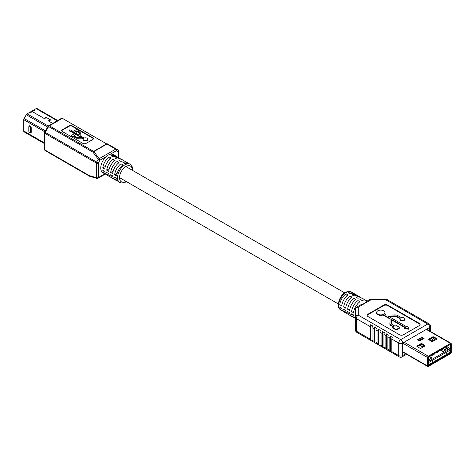 <?xml version="1.0" encoding="UTF-8"?>
<svg xmlns="http://www.w3.org/2000/svg" width="475" height="475" viewBox="0 0 475 475"><rect width="100%" height="100%" fill="white"/><g stroke="black" fill="none" stroke-linecap="round" stroke-linejoin="round"><path stroke-width="0.71" d="M439.351 359.967L439.452 359.272L450.496 352.895L450.597 344.203L428.308 356.957L428.236 365.714L439.351 359.332L438.965 359.112M439.452 360.026L450.496 353.649A1.063 0.612 120 0 0 451.25 352.349L451.25 343.823A1.063 0.612 120 0 0 451.03 343.336A1.063 0.612 120 0 0 450.496 343.389L428.308 356.202A1.063 0.612 120 0 0 427.553 357.503L427.553 366.029A1.063 0.612 120 0 0 427.773 366.516A1.063 0.612 120 0 0 428.308 366.463L439.351 360.086L439.351 359.332M439.066 359.053L439.452 359.272M417.181 346.619L420.874 344.488A0.837 0.481 180 0 1 422.055 344.488L424.763 346.049M428.967 339.815L432.66 337.683A0.837 0.481 180 0 1 433.841 337.683L436.549 339.245M417.121 345.901L420.874 343.734A0.837 0.481 180 0 1 422.055 343.734L424.822 345.331A0.837 0.481 180 0 1 425.066 345.675A0.837 0.481 180 0 1 424.822 346.014L421.07 348.181A0.837 0.481 180 0 1 419.882 348.181L417.121 346.584A0.837 0.481 180 0 1 416.872 346.245A0.837 0.481 180 0 1 417.121 345.901L417.121 346.584M428.907 339.097L432.66 336.929A0.837 0.481 180 0 1 433.841 336.929L436.608 338.527A0.837 0.481 180 0 1 436.852 338.871A0.837 0.481 180 0 1 436.608 339.209L432.856 341.377A0.837 0.481 180 0 1 431.668 341.377L428.907 339.779A0.837 0.481 180 0 1 428.664 339.441A0.837 0.481 180 0 1 428.907 339.097L428.907 339.779M419.063 340.462L422.53 338.461L423.379 338.491L422.026 337.713L422.423 338.396L418.95 340.403M422.026 337.713L421.942 337.208L424.044 338.42L419.698 340.931L423.379 338.491M421.942 337.434L418.077 339.993M419.698 340.931L417.602 339.714L421.942 337.208M446.518 354.261L446.417 353.085M432.03 362.306L432.6 360.78L432.695 362.241L432.03 362.306L432.695 360.834M428.207 360.133L428.973 361.101L448.519 349.814L447.201 348.145L448.436 347.433L449.819 349.184L449.819 350.283L428.984 362.306L428.984 364.586L449.819 352.563L450.062 349.82L450.062 352.218A0.837 0.481 180 0 1 449.819 352.563A0.837 0.481 -120 0 1 449.647 352.943A0.837 0.837 0 0 0 450.062 352.218M428.207 359.064L429.103 359.581L432.066 357.871L429.394 356.327M431.365 355.187L431.935 355.514L434.898 353.804L434.328 353.477M440.254 350.057L442.926 351.601L445.888 349.891L443.217 348.347M435.314 352.907L435.884 353.234L438.847 351.524L438.277 351.197M435.403 339.904L433.432 338.764L433.432 337.553M448.436 347.433L446.619 346.382M418.968 347.652L418.968 345.592M421.925 344.428L421.925 346.317L423.112 347.005M422.916 344.987L422.916 345.747L421.925 346.317M430.813 340.884L430.813 338.752M433.378 341.074L432.197 340.391L431.08 341.038M432.197 340.391L432.197 339.477L433.432 338.764M447.201 348.145L445.384 347.094M434.168 340.617L432.197 339.477M431.377 358.269L431.051 358.085M434.203 354.207L433.883 354.017M445.2 350.289L444.873 350.105M422.916 345.747L424.098 346.435M438.152 351.928L437.831 351.738M448.519 349.814L444.594 347.552M427.803 361.897L428.984 362.306M432.238 362.045L432.588 361.249L432.238 362.045M432.303 361.897L432.493 361.475M391.756 319.538L391.56 323.641A2.072 1.199 -0 0 0 391.56 323.671A2.072 1.199 -0 0 0 392.172 324.52L395.081 326.2L396.257 325.517L399.766 327.548L396.257 329.573L392.748 327.548L393.923 326.865L391.008 325.185A3.711 2.143 180 0 1 389.922 323.671A3.711 2.143 180 0 1 389.928 323.612L390.135 319.129A2.072 1.199 -0 0 0 390.141 319.099A2.072 1.199 -0 0 0 389.53 318.25L383.052 314.509A4.144 2.393 180 0 1 378.801 314.628A4.144 2.393 180 0 1 376.61 312.514A4.144 2.393 180 0 1 377.827 310.822A4.144 2.393 180 0 1 382.345 310.306A4.144 2.393 180 0 1 384.904 312.514A4.144 2.393 180 0 1 384.21 313.844L385.706 314.705A2.072 1.199 -0 0 0 387.226 315.056L394.992 314.931A3.711 2.143 180 0 1 397.718 315.56L401.322 317.638A2.482 1.431 180 0 1 404.884 318.933A2.482 1.431 180 0 1 402.402 320.364A2.482 1.431 180 0 1 399.92 318.933A2.482 1.431 180 0 1 400.164 318.309L396.56 316.225A2.072 1.199 -0 0 0 395.034 315.875L387.933 315.988L406.493 326.705L407.669 326.028L408.951 329.258L404.154 328.516L404.154 328.053L405.335 327.376L391.756 319.538L391.756 320.002L404.932 327.608M376.61 312.514L376.61 312.978A4.144 2.393 -0 0 0 378.801 315.091A4.144 2.393 -0 0 0 383.052 314.973L389.53 318.713A2.072 1.199 180 0 1 390.123 319.42M383.052 314.509L383.052 314.973M346.887 313.387A10.474 6.044 -60 0 1 345.806 312.978L343.829 311.838A10.474 6.044 -60 0 1 341.727 308.144L339.75 307.004A10.474 6.044 -60 0 0 341.852 310.697A10.474 6.044 -60 0 0 342.938 311.107M350.835 315.667A10.474 6.044 -60 0 1 349.754 315.258L347.777 314.117A10.474 6.044 -60 0 1 345.675 310.424L343.698 309.284A10.474 6.044 -60 0 0 345.806 312.978M354.783 317.947A10.474 6.044 -60 0 1 353.703 317.537L351.726 316.397A10.474 6.044 -60 0 1 349.624 312.704L347.652 311.564A10.474 6.044 -60 0 0 349.754 315.258M355.484 318.559A10.474 6.044 -60 0 1 353.572 314.984L351.601 313.844A10.474 6.044 -60 0 0 353.703 317.537M400.603 307.42L402.574 308.56M420.345 318.82L422.322 319.96M416.397 316.54L418.374 317.68M412.448 314.26L414.426 315.4M408.5 311.98L410.477 313.12M404.552 309.7L406.523 310.84M372.067 340.219A2.791 1.615 -60 0 0 372.56 341.442L370.589 340.302A2.791 1.615 -60 0 1 370.096 339.079L370.096 326.539A2.791 1.615 -60 0 1 370.589 324.746L372.56 325.886A2.791 1.615 -60 0 0 372.067 327.679L372.067 340.219L374.045 341.359L374.045 328.819A2.791 1.615 -60 0 1 374.537 327.026L376.509 328.166A2.791 1.615 -60 0 0 376.016 329.959L376.016 342.499L377.993 343.639L377.993 331.099A2.791 1.615 -60 0 1 378.486 329.306L380.463 330.446A2.791 1.615 -60 0 0 379.964 332.239L379.964 344.779L381.942 345.919L381.942 333.379A2.791 1.615 -60 0 1 382.434 331.586L384.412 332.726A2.791 1.615 -60 0 0 383.919 334.519L383.919 347.059L385.89 348.199L385.89 335.659A2.791 1.615 -60 0 1 386.383 333.866L388.36 335.006A2.791 1.615 -60 0 0 387.867 336.799L387.867 349.339L389.838 350.479L389.838 337.939A2.791 1.615 -60 0 1 390.331 336.146L392.308 337.286A2.791 1.615 -60 0 0 391.816 339.079L391.816 351.619L398.727 355.609L398.727 343.069L391.816 339.079M351.34 291.988A10.474 6.044 120 0 0 343.271 294.797A10.474 6.044 120 0 0 338.699 305.336A10.474 6.044 120 0 0 340.866 310.128C338.972 308.619 338.111 306.832 338.289 304.766C338.74 298.793 343.318 289.596 351.34 291.988L352.325 292.558A10.474 6.044 -60 0 0 348.08 292.588L350.051 293.728A10.474 6.044 -60 0 1 354.303 293.698L356.274 294.838A10.474 6.044 -60 0 0 352.028 294.868L354 296.008A10.474 6.044 -60 0 1 358.251 295.978L360.222 297.118A10.474 6.044 -60 0 0 355.977 297.148L357.948 298.288A10.474 6.044 -60 0 1 362.199 298.258L364.171 299.398A10.474 6.044 -60 0 0 359.925 299.428L361.897 300.568A10.474 6.044 -60 0 1 366.148 300.538L367.11 301.097M353.572 312.704A10.474 6.044 -60 0 1 359.925 301.708L357.948 300.568A10.474 6.044 -60 0 0 351.601 311.564L353.572 312.704M370.096 326.539L356.298 318.577L356.298 331.117A2.791 1.615 -0 0 1 355.484 329.977L355.484 309.421A2.791 2.28 0 0 1 358.275 307.141A2.791 1.615 60 0 0 356.879 307.004L360.596 304.855L364.859 303.341L366.332 301.548L370.055 299.398A2.791 1.615 -120 0 1 371.45 299.535L358.275 307.141L358.275 315.157L400.698 339.649L427.749 324.033L385.326 299.535A2.791 1.615 -60 0 1 386.721 299.398L429.151 323.891A2.791 1.615 -60 0 0 427.749 324.033A2.791 1.615 60 0 1 429.727 327.453L402.675 343.069L402.675 355.609L405.781 353.816M364.171 299.398A10.474 6.044 -60 0 1 365.067 300.135M349.624 310.424A10.474 6.044 -60 0 1 355.977 299.428L354 298.288A10.474 6.044 -60 0 0 347.652 309.284L349.624 310.424M360.222 297.118A10.474 6.044 -60 0 1 361.119 297.855M345.675 308.144A10.474 6.044 -60 0 1 352.028 297.148L350.051 296.008A10.474 6.044 -60 0 0 343.698 307.004L345.675 308.144M356.274 294.838A10.474 6.044 -60 0 1 357.17 295.575M341.727 305.864A10.474 6.044 -60 0 1 348.08 294.868L346.103 293.728A10.474 6.044 -60 0 0 339.75 304.724L341.727 305.864M352.325 292.558A10.474 6.044 -60 0 1 353.222 293.295M354 301.203L354 298.288M350.051 298.923L350.051 296.008M346.103 296.643L346.103 293.728M420.048 324.716A2.791 1.615 -0 0 0 419.259 323.808L387.665 305.567A2.791 1.615 -0 0 0 383.717 305.567L367.923 314.688A2.791 1.615 -0 0 0 367.133 315.596M384.501 314.011A4.144 2.393 -0 0 0 384.904 312.978L384.904 312.514M399.92 318.933L399.92 319.396A2.482 1.431 -0 0 0 402.402 320.827A2.482 1.431 -0 0 0 404.884 319.396L404.884 318.933M388.71 316.439L395.034 316.338A2.072 1.199 180 0 1 396.56 316.688L399.962 318.66M391.578 323.813L391.756 320.002M392.748 327.548L392.748 328.011L396.257 330.036L399.766 328.011L399.766 327.548M389.928 323.73L389.928 324.075A3.711 2.143 -0 0 0 389.922 324.134A3.711 2.143 -0 0 0 391.008 325.648L393.52 327.097M355.484 317.437L355.484 317.437A2.791 1.615 -0 0 0 356.298 318.577A2.791 1.615 -60 0 1 358.275 315.157A2.791 2.28 0 0 0 355.484 317.437M383.717 305.104L367.923 314.224A2.791 1.615 -0 0 0 367.104 315.364A2.791 1.615 -0 0 0 367.923 316.504L399.517 334.75A2.791 1.615 -0 0 0 403.465 334.75L419.259 325.624A2.791 1.615 -0 0 0 420.078 324.484A2.791 1.615 -0 0 0 419.259 323.344L387.665 305.104A2.791 1.615 -0 0 0 383.717 305.104L383.717 305.567M408.951 328.795L404.154 328.053M396.257 329.573L396.257 330.036M389.838 350.479A2.791 1.615 -60 0 0 390.331 351.702L392.308 352.842A2.791 1.615 -60 0 1 391.816 351.619M385.89 348.199A2.791 1.615 -60 0 0 386.383 349.422L388.36 350.562A2.791 1.615 -60 0 1 387.867 349.339M381.942 345.919A2.791 1.615 -60 0 0 382.434 347.142L384.412 348.282A2.791 1.615 -60 0 1 383.919 347.059M377.993 343.639A2.791 1.615 -60 0 0 378.486 344.862L380.463 346.002A2.791 1.615 -60 0 1 379.964 344.779M374.045 341.359A2.791 1.615 -60 0 0 374.537 342.582L376.509 343.722A2.791 1.615 -60 0 1 376.016 342.499M390.331 351.702L390.331 336.146M386.383 349.422L386.383 333.866M382.434 347.142L382.434 331.586M378.486 344.862L378.486 329.306M374.537 342.582L374.537 327.026M370.589 340.302L370.589 324.746M32.009 111.512A0.837 0.481 60 0 1 32.223 111.589L44.127 118.459A0.612 0.356 0 0 0 45.113 118.358L45.796 117.557L46.508 117.557L50.314 119.753L50.172 120.222L48.925 120.561A0.612 0.356 0 0 0 48.753 121.131L52.701 123.411M52.743 123.393L48.788 121.107A0.558 0.321 180 0 1 48.949 120.591L50.196 120.252A0.558 0.321 0 0 0 50.356 119.736L46.55 117.533A0.558 0.321 0 0 0 45.647 117.628L45.066 118.346A0.558 0.321 180 0 1 44.163 118.435L32.258 111.566A0.837 0.481 -120 0 0 31.962 111.488M34.016 109.867L34.806 110.325L32.258 111.566L31.7 111.215L36.171 108.621A1.674 0.968 -60 0 1 36.385 108.52A1.419 0.819 120 0 1 36.884 108.484A1.674 0.968 -60 0 1 37.008 108.538L57.736 120.508L37.008 108.538M44.567 142.999L23.75 130.981L23.75 119.688A1.674 0.968 -60 0 1 23.75 119.617L23.75 131.177A1.419 0.819 120 0 0 24.041 131.83L44.567 143.676M44.917 131.836L23.75 119.617A1.419 0.819 120 0 1 23.999 118.702A1.674 0.968 -60 0 1 24.094 118.524L26.285 114.73A1.674 0.968 -60 0 1 26.41 114.528A1.419 0.819 120 0 1 26.909 113.994A1.674 0.968 -60 0 1 27.122 113.846L29.278 112.605L30.067 113.056L32.223 111.589M32.181 111.613L31.599 111.275L29.29 112.611M128.113 163.329A10.474 6.044 120 0 0 127.223 162.598A10.474 6.044 120 0 0 122.972 162.622L124.949 163.762A10.474 6.044 120 0 1 129.194 163.738L130.186 164.308L132.287 166.879L132.727 170.495M124.165 161.049A10.474 6.044 120 0 0 123.274 160.318A10.474 6.044 120 0 0 119.023 160.342L121 161.482A10.474 6.044 120 0 1 125.246 161.458L127.223 162.598M120.217 158.769A10.474 6.044 120 0 0 119.326 158.038A10.474 6.044 120 0 0 115.075 158.062L117.052 159.202A10.474 6.044 120 0 1 121.297 159.178L123.274 160.318M116.268 156.489A10.474 6.044 120 0 0 115.372 155.758A10.474 6.044 120 0 0 111.126 155.782L113.097 156.922A10.474 6.044 120 0 1 117.349 156.898L119.326 158.038M115.372 155.758L113.4 154.618A10.474 6.044 120 0 0 110.17 154.298L108.122 155.111L106.157 156.613A10.474 6.044 120 0 0 102.927 172.757L104.904 173.898A10.474 6.044 120 0 0 105.984 174.301M73.702 136.248L75.763 137.435A2.12 1.223 0 0 0 77.324 137.798L81.759 137.726A1.182 0.683 180 0 1 82.626 137.928L83.481 138.421A2.369 1.366 0 0 0 83.089 139.175A2.369 1.366 0 0 0 85.458 140.547A2.369 1.366 0 0 0 87.827 139.175A2.369 1.366 0 0 0 86.575 137.97A2.369 1.366 0 0 0 84.146 138.035L80.441 135.898A1.182 0.683 180 0 1 80.097 135.417L80.216 132.834A2.12 1.223 0 0 0 80.216 132.804A2.12 1.223 0 0 0 79.598 131.937L77.93 130.975L78.607 130.589L76.6 129.432L74.593 130.589L76.6 131.747L77.271 131.355L78.933 132.317A1.182 0.683 180 0 1 79.283 132.804A1.182 0.683 180 0 1 79.283 132.822L79.171 135.167L71.41 130.684L72.087 130.298L69.344 129.877L70.08 131.456L70.751 131.07L81.356 137.192L77.294 137.257A1.182 0.683 180 0 1 76.427 137.055L74.367 135.868A1.419 0.819 0 0 0 74.504 135.512A1.419 0.819 0 0 0 73.631 134.752A1.419 0.819 0 0 0 72.087 134.93A1.419 0.819 0 0 0 71.672 135.512A1.419 0.819 0 0 0 73.702 136.248L73.702 136.711L75.763 137.898A2.12 1.223 0 0 0 77.324 138.261L81.759 138.189A1.182 0.683 180 0 1 82.626 138.391L83.214 138.73M71.672 135.512L71.672 135.975A1.419 0.819 0 0 0 73.702 136.711M93.421 138.837A2.126 1.229 0 0 0 92.839 138.201L72.153 126.261A2.126 1.229 0 0 0 69.142 126.261L62.278 130.221A2.126 1.229 0 0 0 61.691 130.857M83.089 139.175L83.089 139.638A2.369 1.366 0 0 0 85.458 141.01A2.369 1.366 0 0 0 87.827 139.638L87.827 139.175M69.344 129.877L70.08 131.919L70.751 131.533L80.578 137.204M71.814 130.916L72.087 130.298M74.593 130.589L74.593 131.053L76.6 132.21L77.271 131.818L78.933 132.78A1.182 0.683 180 0 1 79.266 133.154M78.333 131.207L78.607 130.589M80.109 135.529L80.216 133.297A2.12 1.223 0 0 0 80.216 133.267A2.12 1.223 0 0 0 80.216 133.232M69.142 125.792L62.278 129.758A2.126 1.229 0 0 0 61.655 130.625A2.126 1.229 0 0 0 62.278 131.492L82.965 143.438A2.126 1.229 0 0 0 85.975 143.438L92.839 139.478A2.126 1.229 0 0 0 93.462 138.605A2.126 1.229 0 0 0 92.839 137.738L72.153 125.792A2.126 1.229 0 0 0 69.142 125.792L69.142 126.261M76.6 131.747L76.6 132.21M77.271 131.355L77.271 131.818M70.08 131.456L70.08 131.919M70.751 131.07L70.751 131.533M130.186 164.308A10.474 6.044 -60 0 0 124.949 164.825A10.474 6.044 -60 0 0 118.109 174.052A10.474 6.044 -60 0 0 119.712 182.447L118.726 181.877A10.474 6.044 120 0 1 116.624 178.184L114.647 177.044A10.474 6.044 120 0 0 116.749 180.737L114.778 179.598A10.474 6.044 120 0 1 112.67 175.904L110.699 174.764A10.474 6.044 120 0 0 112.801 178.458L110.823 177.317A10.474 6.044 120 0 1 108.722 173.624L106.75 172.484A10.474 6.044 120 0 0 108.852 176.178L106.875 175.037A10.474 6.044 120 0 1 104.773 171.344L102.802 170.204A10.474 6.044 120 0 0 104.904 173.898M102.802 167.924L104.773 169.064A10.474 6.044 120 0 1 111.126 158.062L109.149 156.922A10.474 6.044 120 0 0 102.802 167.924L105.325 166.464M109.149 156.922L109.149 159.843M113.097 159.202A10.474 6.044 120 0 0 106.75 170.204L108.722 171.344A10.474 6.044 120 0 1 115.075 160.342L113.097 159.202L113.097 162.123M108.852 176.178A10.474 6.044 120 0 0 109.933 176.581M117.052 161.482A10.474 6.044 120 0 0 110.699 172.484L112.67 173.624A10.474 6.044 120 0 1 119.023 162.622L117.052 161.482L117.052 164.403M112.801 178.458A10.474 6.044 120 0 0 113.881 178.861M121 163.762A10.474 6.044 120 0 0 114.647 174.764L116.624 175.904A10.474 6.044 120 0 1 122.972 164.902L121 163.762L121 166.683M116.749 180.737A10.474 6.044 120 0 0 117.83 181.141M109.274 168.744L106.75 170.204M113.222 171.024L110.699 172.484M117.177 173.304L114.647 174.764M118.038 157.296L118.038 151.62L116.423 150.688A1.395 1.14 -60 0 0 116.138 148.907L107.344 143.836A1.395 0.38 120 0 0 106.887 144.073L93.884 151.584A1.395 0.76 143.4 0 0 92.946 152.148L48.634 126.57A1.395 0.808 120 0 1 49.335 125.827L93.64 151.412L106.643 143.901L62.338 118.323L49.335 125.827A1.395 0.808 -120 0 0 48.634 125.762A1.395 1.395 0 0 0 48.123 126.273L48.634 126.57L45.267 132.406L44.757 132.109A1.395 1.395 0 0 0 44.567 132.81A1.395 0.808 0 0 0 44.977 133.38L44.977 150.005L89.282 175.59L96.318 177.614L96.318 163.02L44.977 133.38A1.395 0.808 120 0 1 45.267 132.406L98.289 163.02L98.289 177.614L104.821 173.85M118.447 157.534L118.447 151.05A1.395 0.808 -0 0 1 118.038 151.62A1.395 1.14 -60 0 0 117.747 149.839L116.138 148.907A1.395 0.38 120 0 0 115.674 149.15L106.887 144.073A1.395 0.808 60 0 0 106.643 143.901A1.395 0.808 120 0 1 107.344 143.836M116.138 148.907L117.747 149.839L116.138 148.907M98.218 159.256L99.904 160.223L98.289 163.02A1.395 0.808 0 0 1 96.318 163.02A1.395 0.808 120 0 1 96.603 162.046L98.218 159.256L92.946 152.148A1.395 0.808 120 0 1 93.64 151.412A1.395 0.808 -120 0 1 93.884 151.584L99.156 158.686A1.395 0.76 143.4 0 0 98.218 159.256M450.496 352.895L449.973 352.593M450.597 352.723L450.045 352.402M450.496 343.389L426.307 329.424M428.308 356.202L404.118 342.238M427.553 357.503L402.675 343.14M427.553 366.029L402.675 351.66M436.608 338.527L436.608 339.209M433.841 336.929L433.841 337.683M432.66 336.929L432.66 337.683M420.874 343.734L420.874 344.488M422.055 343.734L422.055 344.488M424.822 345.331L424.822 346.014M428.397 364.931A0.837 0.481 -120 0 0 428.812 364.972A0.837 0.481 -120 0 0 428.984 364.586A0.837 0.481 -0 0 1 428.207 364.717M431.104 358.429A1.775 1.775 0 0 0 430.219 356.974A1.775 1.021 120 0 0 428.207 358.524M444.927 350.449A1.775 1.775 0 0 0 444.042 348.994A1.775 1.021 120 0 0 442.765 349.38A1.775 1.021 120 0 0 441.916 351.019M355.484 329.977A2.791 2.791 0 0 0 356.879 332.393A2.791 1.615 -60 0 1 356.298 331.117L370.096 339.079M374.045 328.819L372.067 327.679M377.993 331.099L376.016 329.959M381.942 333.379L379.964 332.239M385.89 335.659L383.919 334.519M389.838 337.939L387.867 336.799M429.727 331.039L429.727 327.453A2.791 1.615 -0 0 0 430.546 326.313A2.791 2.791 0 0 0 429.151 323.891M385.326 299.535L371.45 299.535L371.45 299.024L385.326 299.024L385.326 299.535M387.665 305.567L387.665 305.104M419.259 323.808L419.259 323.344M367.923 314.688L367.923 314.224M396.56 316.225L396.56 316.688M395.034 315.875L395.034 316.338M391.008 325.185L391.008 325.648M389.53 318.25L389.53 318.713M402.099 356.891A2.791 1.615 -120 0 0 402.675 355.609A2.791 1.615 -0 0 1 398.727 355.609A2.791 1.615 -60 0 0 399.303 356.891A2.791 2.791 0 0 0 402.099 356.891L406.6 354.291M402.675 343.069A2.791 1.615 -120 0 0 400.698 339.649A2.791 1.615 -60 0 0 398.727 343.069A2.791 1.615 -0 0 0 402.675 343.069M57.249 120.787L36.171 108.621M28.886 126.564A1.674 0.968 60 0 1 30.109 125.988A1.674 0.968 60 0 1 31.255 128.018L31.255 132.121A1.674 0.968 60 0 1 30.145 132.846M44.882 131.89L23.75 119.688M48.278 126.059L27.122 113.846M47.66 127.074L26.285 114.73M45.475 130.863L24.094 118.524M28.886 131.207L28.886 127.104L28.886 131.207A1.116 0.647 -120 0 0 29.676 132.578A1.116 0.647 -120 0 0 30.465 132.121L30.465 128.018A1.116 0.647 -120 0 0 29.676 126.647A1.116 0.647 -120 0 0 28.886 127.104L28.886 126.878A1.395 0.808 60 0 1 29.171 126.237A1.395 0.808 60 0 1 30.252 126.611A1.395 0.808 60 0 1 30.857 128.018L30.465 128.018M31.255 128.018L30.857 128.018L30.857 132.121L30.465 132.121M31.255 132.121L30.857 132.121A1.395 0.808 60 0 1 30.572 132.757A1.395 0.808 60 0 1 29.765 132.626M23.75 131.177L44.567 143.195M132.353 170.282A9.078 5.243 120 0 0 125.934 166.535A9.078 5.243 120 0 0 119.516 177.65A9.078 5.243 120 0 0 125.934 181.355A9.078 5.243 120 0 0 125.97 181.337M106.157 156.613L99.904 160.223A1.395 0.808 60 0 0 99.156 158.686L115.674 149.15A1.395 0.808 -120 0 1 116.423 150.688L110.17 154.298M72.153 126.261L72.153 125.792M92.839 138.201L92.839 137.738M62.278 130.221L62.278 129.758M80.216 132.834L80.216 133.297M78.933 132.317L78.933 132.78M75.763 137.435L75.763 137.898M77.324 137.798L77.324 138.261M81.759 137.726L81.759 138.189M82.626 137.928L82.626 138.391M45.267 150.646A1.395 0.808 -60 0 1 44.977 150.005A1.395 0.808 -0 0 1 44.567 149.435A1.395 1.395 0 0 0 45.267 150.646L89.573 176.225A1.395 0.808 120 0 0 89.704 176.278M89.282 175.59A1.395 0.808 120 0 0 89.573 176.225A1.395 1.395 0 0 0 89.882 176.362A1.395 0.98 106.1 0 1 89.282 175.59M105.248 174.07L98.004 178.256A1.395 0.808 -120 0 0 98.289 177.614A1.395 0.808 -0 0 1 96.318 177.614A1.395 0.98 106.1 0 0 96.918 178.386L89.882 176.362M61.643 118.251A1.395 0.808 60 0 1 62.338 118.323A1.395 0.808 120 0 1 63.038 118.251A1.395 1.395 0 0 0 61.643 118.251L48.634 125.762M118.038 150.48A1.395 0.808 120 0 0 117.747 149.839A1.395 1.395 0 0 1 118.447 151.05M338.325 303.941L119.516 177.614M344.707 292.879L125.899 166.559M451.03 343.336L426.621 329.246M427.773 366.516L402.675 352.022M417.881 339.785L419.674 340.818M449.647 352.943L428.812 364.972A0.837 0.837 0 0 1 428.207 365.061M430.219 356.974L429.246 356.416M433.93 354.362A1.775 1.775 0 0 0 433.806 353.78M422.964 347.088L419.668 345.183M437.885 352.082A1.775 1.775 0 0 0 437.754 351.5M444.042 348.994L443.068 348.436M340.866 310.128L341.852 310.697M389.922 323.671L389.922 324.134M430.546 331.508L430.546 326.313M356.879 332.393L399.303 356.891M386.721 299.398A2.791 2.791 0 0 0 385.326 299.024M371.45 299.024A2.791 2.791 0 0 0 370.055 299.398M356.879 307.004A2.791 2.791 0 0 0 355.484 309.421M30.572 132.757C29.48 132.768 28.892 132.21 28.803 131.094L28.803 126.991L29.171 126.237M126.344 181.557L125.643 181.996C123.945 183.184 121.962 183.332 119.712 182.447M80.216 132.804L80.216 133.267M74.504 135.512L74.504 135.945M44.567 149.435L44.567 132.81M48.123 126.273L44.757 132.109M96.918 178.386A1.395 1.395 0 0 0 98.004 178.256"/></g></svg>
